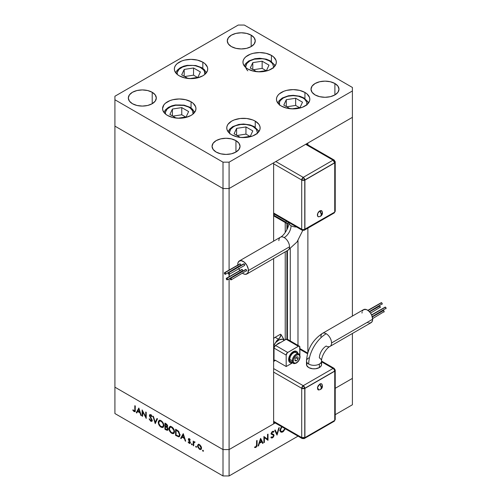 <?xml version="1.0" encoding="UTF-8"?>
<svg xmlns="http://www.w3.org/2000/svg" width="501" height="501" viewBox="0 0 501 501"><rect width="100%" height="100%" fill="white"/><g stroke="black" fill="none" stroke-linecap="round" stroke-linejoin="round"><path stroke-width="0.75" d="M286.904 223.452L286.904 229.727L286.904 223.452M286.904 250.869L286.904 339.064L286.904 250.869M287.424 339.265L287.424 250.569L287.424 339.265M287.424 228.613L287.424 223.383L287.424 228.613M352.403 117.34L352.403 316.068L352.403 117.34L307.877 143.048L352.403 117.34L352.403 87.456L244.319 25.05L238.225 25.05L114.917 96.242L114.917 99.762L223.001 162.167L229.095 162.167L352.403 90.969L352.403 117.34L229.095 188.533L223.001 188.533L114.917 126.127L114.917 387.179L114.917 126.127L223.001 188.533L114.917 126.127L223.001 188.533L223.001 449.579L114.917 387.179L223.001 449.579L223.001 188.533L229.095 188.533L273.621 162.825L229.095 188.533L223.001 188.533L229.095 188.533L352.403 117.34M352.403 333.472L352.403 378.387L335.225 388.306L352.403 378.387L352.403 333.472M307.877 352.491L307.877 228.155L307.877 352.491M307.877 144.87L307.877 143.048L307.877 144.87M273.621 423.871L229.095 449.579L223.001 449.579L229.095 449.579L229.095 278.832L229.095 475.95L298.032 436.146L229.095 475.95L223.001 475.95L223.001 449.579L114.917 387.179L114.917 413.544L223.001 475.95L114.917 413.544L114.917 387.179L223.001 449.579L223.001 475.95L229.095 475.95L229.095 449.579L223.001 449.579L229.095 449.579L273.621 423.871L273.621 258.541L273.621 423.871M229.095 276.721L229.289 274.26A0.914 0.526 60 0 1 228.832 274.216A0.914 0.526 60 0 1 228.237 273.408A0.914 0.526 60 0 1 228.375 272.676A0.914 0.526 60 0 1 228.832 272.719A0.914 0.526 60 0 1 229.433 273.527A0.914 0.526 60 0 1 229.289 274.26L229.433 273.527L228.832 272.719L244.056 263.933L228.375 272.676L228.375 273.734L229.082 274.304L229.095 276.721M229.095 270.045L229.095 162.167L229.095 270.045M273.621 162.825L273.621 241.138L273.621 162.825M285.232 222.55L285.232 232.527L285.232 222.55M285.232 251.84L285.232 339.822L285.232 251.84M290.267 340.905L290.267 248.759L290.267 340.905M297.982 240.586L297.982 345.358L297.982 240.586M281.343 106.068A16.683 9.632 180 0 1 276.458 99.254A16.683 9.632 180 0 1 286.76 90.355A16.683 9.632 180 0 1 304.94 92.447L304.94 98.616L304.94 92.447L307.019 93.906L309.512 97.376L309.831 99.254L309.512 101.133L307.019 104.609L302.416 107.264L296.398 108.704L293.141 108.892L286.76 108.153L281.343 106.068L279.27 104.609L276.777 101.133L276.458 99.254L276.777 97.376L277.729 95.572L279.27 93.906L283.873 91.245L286.76 90.355L293.141 89.623L299.529 90.355L304.94 92.447A16.683 9.632 180 0 1 309.831 99.254A16.683 9.632 180 0 1 299.529 108.153A16.683 9.632 180 0 1 281.343 106.068M231.644 134.763A16.683 9.632 180 0 1 226.759 127.949A16.683 9.632 180 0 1 237.061 119.05A16.683 9.632 180 0 1 255.241 121.136L255.241 127.31L255.241 121.136L258.86 124.261L259.812 126.07L260.132 127.949L259.812 129.828L257.32 133.304L252.717 135.959L246.699 137.399L240.192 137.399L237.061 136.848L231.644 134.763L229.571 133.304L227.078 129.828L226.759 127.949L227.078 126.07L228.03 124.261L231.644 121.136L234.174 119.939L240.192 118.499L246.699 118.499L252.717 119.939L255.241 121.136A16.683 9.632 180 0 1 260.132 127.949A16.683 9.632 180 0 1 249.83 136.848A16.683 9.632 180 0 1 231.644 134.763M167.466 115.418A16.683 9.632 180 0 1 162.575 108.604A16.683 9.632 180 0 1 172.876 99.705A16.683 9.632 180 0 1 191.063 101.797L191.063 107.966L191.063 101.797L193.135 103.256L195.628 106.726L195.947 108.604L195.628 110.483L193.135 113.959L191.063 115.418L185.646 117.51L179.264 118.242L172.876 117.51L167.466 115.418L165.386 113.959L162.9 110.483L162.575 108.604L163.846 104.922L165.386 103.256L169.989 100.595L172.876 99.705L179.264 98.973L185.646 99.705L191.063 101.797A16.683 9.632 180 0 1 195.947 108.604A16.683 9.632 180 0 1 185.646 117.51A16.683 9.632 180 0 1 167.466 115.418M179.233 75.808A16.683 9.632 180 0 1 174.348 68.994A16.683 9.632 180 0 1 184.65 60.095A16.683 9.632 180 0 1 202.83 62.187L202.83 68.355L202.83 62.187L204.909 63.646L207.401 67.115L207.721 68.994L207.401 70.879L204.909 74.348L202.83 75.808L197.419 77.899L191.031 78.632L184.65 77.899L179.233 75.808L177.16 74.348L174.667 70.879L174.348 68.994L174.667 67.115L175.619 65.312L177.16 63.646L181.763 60.984L184.65 60.095L191.031 59.362L197.419 60.095L202.83 62.187A16.683 9.632 180 0 1 207.721 68.994A16.683 9.632 180 0 1 197.419 77.899A16.683 9.632 180 0 1 179.233 75.808M247.838 69.013A16.683 9.632 180 0 1 242.954 62.199A16.683 9.632 180 0 1 253.255 53.3A16.683 9.632 180 0 1 271.436 55.392L271.436 61.56L271.436 55.392L273.515 56.851L276.007 60.32L276.327 62.199L276.007 64.078L273.515 67.554L268.912 70.209L262.893 71.649L259.637 71.837L253.255 71.098L247.838 69.013L245.766 67.554L243.273 64.078L242.954 62.199L243.273 60.32L244.225 58.517L245.766 56.851L250.368 54.189L253.255 53.3L259.637 52.567L266.025 53.3L271.436 55.392A16.683 9.632 180 0 1 276.327 62.199A16.683 9.632 180 0 1 266.025 71.098A16.683 9.632 180 0 1 247.838 69.013M334.9 83.498L334.9 94.927L330.359 96.674L325.005 97.294L319.651 96.674L315.11 94.927A13.997 8.079 180 0 1 311.008 89.216A13.997 8.079 180 0 1 319.651 81.751A13.997 8.079 180 0 1 334.9 83.498L337.931 86.122L338.995 89.216L337.931 92.303L334.9 94.927L334.9 83.498A13.997 8.079 180 0 1 338.995 89.216A13.997 8.079 180 0 1 330.359 96.674A13.997 8.079 180 0 1 315.11 94.927L312.073 92.303L311.008 89.216L312.073 86.122L315.11 83.498L319.651 81.751L325.005 81.131L330.359 81.751L334.9 83.498M152.21 92.29L152.21 103.713L147.67 105.467L142.315 106.08L136.961 105.467L132.421 103.713A13.997 8.079 180 0 1 128.325 98.002A13.997 8.079 180 0 1 136.961 90.537A13.997 8.079 180 0 1 152.21 92.29L155.247 94.908L156.312 98.002L155.247 101.096L152.21 103.713L152.21 92.29A13.997 8.079 180 0 1 156.312 98.002A13.997 8.079 180 0 1 147.67 105.467A13.997 8.079 180 0 1 132.421 103.713L129.39 101.096L128.325 98.002L129.39 94.908L132.421 92.29L136.961 90.537L142.315 89.923L147.67 90.537L152.21 92.29M251.17 35.158L251.17 46.587L246.63 48.334L241.269 48.948L235.915 48.334L231.374 46.587A13.997 8.079 180 0 1 227.279 40.869A13.997 8.079 180 0 1 235.915 33.404A13.997 8.079 180 0 1 251.17 35.158L254.201 37.782L255.266 40.869L254.201 43.963L251.17 46.587L251.17 35.158A13.997 8.079 180 0 1 255.266 40.869A13.997 8.079 180 0 1 246.63 48.334A13.997 8.079 180 0 1 231.374 46.587L228.343 43.963L227.279 40.869L228.343 37.782L231.374 35.158L235.915 33.404L241.269 32.79L246.63 33.404L251.17 35.158M235.946 140.631L235.946 152.054L231.406 153.807L226.051 154.421L220.69 153.807L216.15 152.054A13.997 8.079 180 0 1 212.055 146.342A13.997 8.079 180 0 1 220.69 138.877A13.997 8.079 180 0 1 235.946 140.631L238.977 143.255L240.042 146.342L238.977 149.436L235.946 152.054L235.946 140.631A13.997 8.079 180 0 1 240.042 146.342A13.997 8.079 180 0 1 231.406 153.807A13.997 8.079 180 0 1 216.15 152.054L213.119 149.436L212.055 146.342L213.119 143.255L216.15 140.631L220.69 138.877L226.051 138.263L231.406 138.877L235.946 140.631M238.225 25.05L244.319 25.05L352.403 87.456L352.403 90.969L229.095 162.167L223.001 162.167L223.001 188.533L223.001 162.167L114.917 99.762L114.917 126.127L114.917 96.242L238.225 25.05M142.597 411.515L142.597 416.344L142.121 416.068L142.121 409.918L145.741 416.851L145.741 412.01L146.223 412.285L146.223 418.435L142.597 411.515L146.223 418.435L146.223 412.285L145.741 412.01L145.741 416.851L142.121 409.918L142.121 416.068L142.597 416.344L142.917 411.334L142.597 411.515M151.753 420.114L150.707 420.552L149.542 418.855L149.091 418.905L150.707 421.184L151.809 421.303L152.235 420.402L152.166 420.859L151.54 421.397L150.576 421.103L149.091 418.905L149.542 418.855L150.807 420.608L151.722 420.358L149.473 415.817L149.53 414.903L150.25 414.552L151.377 415.279L152.166 416.6L151.734 416.726L150.544 415.266L149.912 415.667L152.235 420.402L149.912 415.667L150.688 415.335L151.734 416.726L152.166 416.6L150.745 414.734L149.78 414.621L149.43 415.417L149.73 416.525L151.565 419.4L151.509 420.658L152.266 420.214M155.235 423.639L152.918 416.149L153.425 416.444L155.204 422.318L156.982 418.498L157.489 418.792L155.235 423.639L157.489 418.792L156.982 418.498L155.204 422.318L153.425 416.444L152.918 416.149L155.235 423.639M161.053 427.159L159.976 426.307L158.448 423.683L158.291 421.723L159.036 420.483L160.195 420.333L161.566 421.034L163.645 424.159L163.833 425.844L163.382 427.071L162.424 427.547L161.053 427.159L163.025 427.366L163.846 425.531C163.689 423.445 162.744 421.823 161.009 420.665L159.061 420.471L158.241 422.33L158.779 422.017L158.241 422.33C158.41 424.391 159.343 426 161.053 427.159L161.685 426.796L161.053 427.159M171.711 433.309L170.634 432.463L169.106 429.839L168.95 427.879L169.695 426.639L170.854 426.489L172.219 427.19L174.298 430.315L174.492 431.994L174.041 433.221L173.083 433.703L171.711 433.309L173.684 433.515L174.505 431.687C174.348 429.601 173.402 427.973 171.668 426.814L169.72 426.62L168.9 428.48L169.438 428.167L168.9 428.48C169.062 430.541 170.002 432.156 171.711 433.309L172.338 432.945L171.711 433.309M180.648 438.312L183.247 433.659L185.708 441.231L185.188 440.93L184.399 438.507L181.982 437.11L181.174 438.613L180.648 438.312L181.174 438.613L181.982 437.11L184.399 438.507L185.188 440.93L185.708 441.231L183.247 433.659L180.648 438.312L181.412 437.874L180.648 438.312M203.024 451.307L202.711 450.249L203.431 450.837L203.024 451.307L203.469 451.05L203.024 450.28L202.579 450.537L203.024 450.28L202.579 450.537L203.024 451.307L203.469 451.05M197.526 445.821L198.365 444.387L199.955 444.926L201.421 447.211L201.214 449.247L200.494 449.597L199.342 449.172L197.67 446.798L197.526 445.821L199.542 449.297L200.945 449.466L201.552 448.144L201.02 446.241L199.542 444.644L198.058 444.531L197.526 445.821L198.114 445.477L197.526 445.821M196.123 447.324L195.81 446.266L196.536 446.854L196.123 447.324L196.567 447.067L196.123 446.297L195.678 446.554L196.123 446.297L195.678 446.554L196.123 447.324L196.567 447.067M193.699 445.846L193.217 445.571L193.217 441.074L193.699 442.014L194.357 441.707L195.064 442.214L193.824 442.696L193.699 445.846L193.781 442.84L195.064 442.214L194.645 441.819L193.699 442.014L193.217 441.074L193.217 445.571L193.699 445.295L193.217 445.571L193.699 445.846M191.82 444.838L191.507 443.786L192.227 444.368L191.82 444.838L192.265 444.581L191.82 443.817L191.376 444.074L191.82 443.817L191.376 444.074L191.82 444.838L192.265 444.581M188.301 439.333L188.47 438.751L189.09 438.632L190.28 439.941L189.96 440.135L189.184 439.227L188.777 439.59L190.211 441.995L190.161 443.316L189.209 443.335L188.094 442.082L188.414 441.851L189.441 442.865L189.873 442.439L188.301 439.333L189.873 442.439L189.184 442.765L188.414 441.851L188.094 442.082L189.209 443.335L190.023 443.429L190.167 441.895L188.777 439.59L189.284 439.277L189.96 440.135L190.28 439.941L189.284 438.726L188.601 438.644L188.301 439.333L189.065 438.895L188.301 439.333M179.965 434.918L179.558 436.452L178.807 436.885L175.594 435.394L175.594 429.244L178.725 431.461L179.965 434.918L178.362 431.06L175.594 429.244L175.594 435.394L179.22 436.753L179.965 434.918M167.052 427.146L167.672 426.194L165.975 423.689L164.935 423.088L164.935 429.244L166.382 430.071L167.077 429.67L166.382 430.071L164.935 429.244L164.935 423.088L166.877 424.353L167.641 425.825L167.052 427.146L167.929 428.455L168.048 429.658L167.566 430.309L166.382 430.071L167.647 430.271L168.079 429.307L167.309 427.065M136.247 412.68L138.846 408.021L141.301 415.598L140.781 415.298L139.992 412.868L137.581 411.478L136.767 412.981L136.247 412.68L136.767 412.981L137.581 411.478L139.992 412.868L140.781 415.298L141.301 415.598L138.846 408.021L136.247 412.68L137.011 412.235L136.247 412.68M134.074 410.952L134.782 410.538L134.813 405.697L135.289 405.973L135.182 411.359L134.049 411.565L132.765 410.112L133.047 409.805L134.074 410.952L133.047 409.805L132.765 410.112L134.049 411.565L134.919 411.684L135.289 405.973L134.813 405.697L134.813 409.787L135.289 409.511L134.074 410.952L135.326 410.557M335.225 414.678L352.403 404.758L352.403 378.387L335.225 388.306L352.403 378.387L352.403 404.758L335.225 414.678M275.199 422.963L229.095 449.579L275.199 422.963M264.39 437.555L264.39 442.389L263.914 442.665L263.914 436.509L267.534 439.264L267.534 434.417L268.01 434.142L268.01 440.298L264.39 437.555L268.01 440.298L268.01 434.142L267.534 434.417L267.534 439.264L263.914 436.509L263.914 442.665L264.39 442.389L263.914 442.114L264.39 442.389L264.39 437.555L263.914 437.279L264.39 437.555M272.419 433.972L274.022 435.319L273.953 435.851L273.07 437.417L271.523 438.037L270.878 437.454L271.329 436.878L272.406 437.279L273.54 435.701L273.252 435.006L271.298 434.023L271.323 432.945L272.043 431.762L273.17 431.179L273.953 431.599L273.521 432.225L272.337 432.131L271.699 433.265L272.049 433.86L273.602 434.405L274.022 435.319L273.483 434.323L271.98 433.816M277.028 435.093L274.705 430.278L275.218 429.983L276.997 433.803L278.769 427.929L279.282 427.635L277.028 435.093L279.282 427.635L278.769 427.929L276.997 433.803L275.218 429.983L274.705 430.278L277.028 435.093M285.432 428.399L283.391 431.518L282.025 432.238L280.861 432.112L280.147 431.179L280.084 429.645L281.518 426.551M258.04 446.053L260.633 438.406L263.094 443.135L262.574 443.435L261.785 441.92L259.368 443.316L258.56 445.752L258.04 446.053L258.56 445.752L259.368 443.316L261.785 441.92L262.574 443.435L263.094 443.135L260.564 438.444L258.04 446.053M255.867 446.836L256.531 445.884L256.606 440.73L257.082 440.454L256.907 446.172L255.842 447.481L254.552 447.512L254.834 446.879L255.867 446.836L254.834 446.879L255.842 447.481L257.082 444.606L257.082 440.454L256.606 440.73L256.606 444.825L255.867 446.836M281.487 426.589L280.034 430.309L280.842 432.1L282.846 431.893L285.301 428.793M282.226 431.536L282.846 431.893L282.226 431.536M284.937 428.587L282.827 431.273L281.149 431.442L280.065 429.77L280.51 430.027L281.894 426.827M276.107 433.296L276.997 433.803L276.107 433.296M272.049 433.86L271.298 433.033L271.699 433.265L272.481 432.037L272.024 431.774L273.521 432.225L273.953 431.599L272.538 431.374L271.223 433.565L271.517 434.336L273.352 435.093L273.546 435.588L272.5 437.229L271.329 436.878L270.878 437.454L271.373 437.968L272.5 437.861L271.166 437.091L272.5 437.861L274.022 435.319L272.494 434.567M271.241 436.991L271.724 437.267L271.329 436.878M271.761 434.154L273.352 435.093M271.83 434.21L270.872 433.785M273.953 431.599L273.577 431.292M272.35 431.493L273.521 432.225M272.494 434.611L272.381 433.891M272.081 433.528L271.686 433.315M263.914 436.709L267.534 439.264L263.914 436.709M266.488 438.657L266.488 439.233L266.488 438.657M267.334 439.903L268.01 440.298L267.334 439.903M262.129 442.577L263.094 443.135L262.129 442.577M261.24 441.606L261.785 441.92L261.24 441.606M259.017 443.109L259.368 443.316L259.017 443.109M258.203 445.552L258.56 445.752L258.203 445.552M260.595 439.627L261.535 441.431L259.631 442.533L259.274 442.327L259.631 442.533L260.595 439.627L260.238 439.421L260.595 439.627L259.631 442.533L261.535 441.431L260.595 439.627M256.606 444.331L257.082 444.606L256.606 444.331M254.552 447.512L255.842 447.481L254.827 446.898L254.552 447.512M281.944 426.771L280.554 429.489L280.61 430.735L281.199 431.474L283.272 430.966L284.988 428.436M203.024 450.28L202.579 450.537M201.289 449.153L200.456 448.94M200.124 448.959L199.542 449.297L200.632 448.871L199.536 448.746L198.001 446.097L198.452 445.095L199.536 445.195L201.076 447.875L201.508 447.625L200.632 448.871L201.014 447.318L199.536 445.195L199.974 444.944L198.346 445.164L198.008 446.278L198.684 447.963L200.131 448.959M198.59 444.306L198.283 445.376L198.816 444.093M200.3 448.858L201.427 449.134M196.123 446.297L195.678 446.554M193.981 442.408L193.981 441.851L193.981 442.408M194.238 441.7L193.699 442.014L194.238 441.7M194.958 442.089L194.557 442.32L194.958 442.089M193.781 442.84L194.557 442.32M191.82 443.817L191.376 444.074M189.679 439.051L189.284 439.277L189.679 439.051M188.777 439.59L189.284 439.277M190.311 443.041L189.209 443.335L189.779 442.771M188.432 441.888L188.094 442.082L188.432 441.888M189.873 442.439L189.184 442.765M190.092 441.732L189.741 441.938L190.092 441.732M189.516 440.918L189.153 441.13L189.516 440.918M188.846 439.922L188.476 440.128L188.846 439.922M189.24 439.69L189.084 438.625M189.096 438.575L189.109 439.283M189.654 442.671L190.405 443.059M185.539 440.723L185.188 440.93L185.539 440.723M184.75 438.3L184.399 438.507L184.75 438.3M182.527 436.797L181.982 437.11L182.527 436.797M181.531 437.943L183.41 434.16L181.531 437.943M183.209 434.837L184.143 437.73L184.5 437.523L184.143 437.73L182.239 436.628L183.56 434.63L182.239 436.628L184.143 437.73L183.209 434.837M176.139 435.081L175.594 435.394L176.139 435.081M180.178 434.874L179.521 435.67M176.07 435.037L176.07 430.146L176.621 429.833L176.07 430.146L176.991 430.052L176.446 430.365L178.087 431.486L178.525 431.229L178.087 431.486L179.49 434.643L179.94 434.38L178.932 436.033L178.206 436.114L176.07 435.037L178.494 436.146L179.176 435.826L179.49 434.643L178.544 431.975L176.07 430.146L176.07 435.037M178.932 436.033L179.94 435.375M169.689 427.597L170.146 426.464M174.029 433.233L172.732 433.008M170.453 426.194L169.676 427.729M172.607 432.945L174.097 433.221M174.611 431.887L174.104 432.444M170.816 426.839L171.574 426.714M171.693 427.459C173.102 428.405 173.878 429.72 174.022 431.405L173.396 432.858L171.693 432.67C170.296 431.737 169.526 430.434 169.376 428.756L170.027 427.297L172.194 427.171L169.845 427.422L169.476 429.576L171.029 432.181L172.363 432.952L173.34 432.889L173.985 431.906L173.853 430.29L171.693 427.459M173.396 432.858L174.48 432.119M171.461 426.708L170.027 427.297M164.935 429.244L165.487 428.925L164.935 429.244M167.96 429.927L167.184 429.658M167.14 429.633L168.067 429.927M167.321 429.614L168.023 428.793L167.603 429.031L166.733 427.428L167.115 427.209L166.733 427.428L165.731 426.783L166.313 426.445L165.418 426.601L165.418 428.887L167.321 429.614L165.418 428.887L165.418 426.601L165.969 426.282L165.418 426.601L166.733 427.428L167.603 429.031L167.334 429.601L167.848 429.232M167.19 425.925L166.82 424.973L165.418 423.996L165.418 425.969L166.595 426.533L167.159 426.182L165.418 425.969L165.418 423.996L165.963 423.683L165.418 423.996L166.063 424.372L166.57 424.084L166.063 424.372L167.19 425.925L167.61 425.687L166.939 426.476L167.703 426.038M159.03 421.447L159.487 420.314M163.376 427.084L162.073 426.852M159.8 420.045L159.017 421.579M161.955 426.789L163.439 427.065M163.959 425.737L163.445 426.295M160.163 420.683L160.915 420.558M161.034 421.31C162.443 422.249 163.22 423.564 163.37 425.255L162.737 426.708L161.034 426.514C159.637 425.587 158.867 424.278 158.723 422.6L159.368 421.141L161.541 421.015L159.186 421.272L158.817 423.42L160.37 426.032L161.704 426.796L162.687 426.733L163.326 425.75L163.194 424.14L162.318 422.475L161.034 421.31M162.737 426.708L163.821 425.969M160.802 420.552L159.368 421.141M155.748 422.55L155.604 422.086L155.748 422.55M155.968 421.88L155.204 422.318L155.968 421.88L157.42 418.748L155.968 421.88M152.122 420.965L151.471 420.746L150.707 421.184L151.396 420.702M151.909 419.199L151.565 419.4L151.909 419.199M150.958 417.659L150.601 417.865L150.958 417.659M150.075 416.325L149.73 416.525L150.075 416.325M150.206 415.191L149.43 415.417L150.256 414.552M152.122 416.5L151.734 416.726L152.122 416.5M151.17 415.06L150.688 415.335L151.17 415.06M149.912 415.667L151.452 414.897M151.34 420.665L152.304 420.959M150.219 414.703L150.212 415.241M142.597 415.792L142.121 416.068L142.597 415.792M146.223 416.575L145.741 416.851L146.223 416.575M141.138 415.091L140.781 415.298L141.138 415.091M140.349 412.661L139.992 412.868L140.349 412.661M138.126 411.158L137.581 411.478L138.126 411.158M137.13 412.31L139.009 408.528L137.13 412.31M138.802 409.198L139.741 412.091L140.098 411.885L139.741 412.091L137.838 410.995L139.159 408.998L137.838 410.995L139.741 412.091L138.802 409.198M135.201 411.296L134.049 411.565L134.594 410.983M133.122 409.906L132.765 410.112L133.122 409.906M134.45 410.864L135.433 411.321M278.875 240.655A7.534 4.352 60 0 1 280.466 237.186A7.534 4.352 60 0 1 284.205 237.58A7.534 4.352 -120 0 0 280.435 237.205C284.317 235.42 289.24 226.89 288.845 222.638A7.534 4.352 0 0 0 291.056 225.713A7.534 4.352 0 0 0 296.567 226.984A7.534 4.352 180 0 1 291.056 225.713A9.688 5.592 -60 0 1 284.205 237.58A7.534 4.352 60 0 1 289.534 246.805A7.534 4.352 60 0 1 287.937 250.275M320.559 216.294L318.799 216.801A3.432 1.979 120 0 1 317.459 214.434A3.432 1.979 120 0 1 319.826 210.871L322.024 211.215C322.913 213.213 322.419 214.91 320.559 216.294A3.814 2.198 -120 0 0 321.348 214.553L320.559 216.294L318.479 216.783L317.584 216.037L317.809 213.282L319.826 210.871L321.348 214.553A3.814 2.198 -120 0 0 319.826 210.871L321.172 210.564L322.068 211.303M245.991 269.494L230.767 278.28A0.914 0.526 60 0 1 231.362 279.088A0.914 0.526 60 0 1 231.224 279.821A0.914 0.526 60 0 1 230.767 279.777A0.914 0.526 60 0 1 230.166 278.969A0.914 0.526 60 0 1 230.31 278.237A0.914 0.526 60 0 1 230.767 278.28L245.991 269.494L246.586 270.296L246.448 271.028A0.914 0.526 -120 0 0 246.586 270.296A0.914 0.526 -120 0 0 245.991 269.494A0.914 0.526 -120 0 0 245.534 269.444L245.991 269.494M229.289 274.26L244.513 265.474A0.914 0.526 -120 0 0 244.657 264.741A0.914 0.526 -120 0 0 244.056 263.933L244.707 265.054L244.306 265.511M240.211 263.939L224.987 272.732A0.914 0.526 60 0 1 225.582 273.533A0.914 0.526 60 0 1 225.444 274.266A0.914 0.526 60 0 1 224.987 274.222A0.914 0.526 60 0 1 224.385 273.414A0.914 0.526 60 0 1 224.529 272.682A0.914 0.526 60 0 1 224.987 272.732L240.211 263.939L240.806 264.747L240.668 265.48A0.914 0.526 -120 0 0 240.806 264.747A0.914 0.526 -120 0 0 240.211 263.939A0.914 0.526 -120 0 0 239.754 263.895L240.211 263.939M242.14 269.5L226.915 278.287A0.914 0.526 60 0 1 227.51 279.095A0.914 0.526 60 0 1 227.373 279.827A0.914 0.526 60 0 1 226.915 279.783A0.914 0.526 60 0 1 226.32 278.976A0.914 0.526 60 0 1 226.458 278.243A0.914 0.526 60 0 1 226.915 278.287L242.14 269.5L242.734 270.302L242.597 271.035A0.914 0.526 -120 0 0 242.734 270.302A0.914 0.526 -120 0 0 242.14 269.5A0.914 0.526 -120 0 0 241.682 269.45L242.14 269.5M246.868 273.991L287.969 250.256A7.534 4.352 -120 0 0 289.534 246.805L248.427 270.54A7.534 4.352 60 0 1 246.868 273.991A7.534 4.352 60 0 1 242.559 273.277L244.137 274.097L246.06 274.285L248.02 272.657L248.327 269.281L246.868 265.286L244.137 262.029L241.062 260.601L238.67 261.484L237.875 263.244L237.875 265.643M239.873 270.496A7.534 4.352 60 0 1 238.858 268.736M237.8 265.023A7.534 4.352 60 0 1 237.768 264.384A7.534 4.352 60 0 1 239.334 260.94A7.534 4.352 60 0 1 245.139 262.956A7.534 4.352 60 0 1 248.427 270.54L289.534 246.805A7.534 4.352 -120 0 0 284.205 237.58A9.688 5.592 120 0 0 291.056 225.713A7.534 4.352 180 0 1 288.845 222.669M238.67 268.323L240.136 270.872M243.461 264.046L244.056 263.933A0.914 0.526 -120 0 0 243.599 263.889L228.375 272.676M241.545 269.613L226.458 278.243L226.458 279.301L227.373 279.827L227.373 278.769L226.458 278.243M227.373 279.827L242.14 270.991M239.61 264.058L224.529 272.682L224.529 273.74L225.444 274.266L225.444 273.214L224.529 272.682M225.444 274.266L240.211 265.436M245.39 269.607L230.31 278.237L230.31 279.295L231.224 279.821L231.224 278.763L230.31 278.237M231.224 279.821L245.991 270.985M333.071 160.145L303.23 177.373L275.832 161.547L303.23 177.373L301.708 180.009L273.621 163.789L301.708 180.009L301.708 229.226L301.708 180.009A2.154 1.24 -60 0 1 303.23 177.373A2.154 1.24 60 0 1 304.758 180.009A2.154 1.24 180 0 1 301.708 180.009L304.758 180.009L303.23 177.373L333.071 160.145A2.154 1.24 -60 0 1 334.148 160.038L333.071 160.145L334.593 162.781A2.154 1.24 -120 0 0 333.071 160.145L305.666 144.319L333.071 160.145M286.628 223.358L286.184 222.375A2.154 1.24 -60 0 0 286.628 223.358L288.845 222.594L287.706 223.252A2.154 1.24 -60 0 1 286.628 223.358L274.448 216.326A2.154 1.24 120 0 1 274.003 215.342L286.184 222.375L274.003 215.342L274.003 213.958L274.034 215.668L274.68 216.413M274.943 216.426L275.525 216.219M273.621 213.013L301.708 229.226L273.621 213.013M286.184 222.375L286.184 220.991L286.184 222.375M334.593 161.021A2.154 1.24 180 0 1 335.225 161.898L335.225 211.121L334.743 211.904A2.154 1.24 0 0 0 335.225 211.121L334.148 212.988A2.154 1.24 -120 0 0 334.587 212.18L334.148 212.988L304.307 230.216A2.154 1.24 -120 0 0 304.758 229.226A2.154 1.24 60 0 1 304.307 230.216L302.159 230.216A2.154 1.24 -60 0 1 301.708 229.226A2.154 1.24 0 0 0 304.758 229.226L304.758 180.009L334.593 162.781L335.225 161.898A2.154 1.24 180 0 1 334.593 162.781L304.758 180.009L304.758 229.226A2.154 1.24 180 0 1 301.708 229.226A2.154 1.24 120 0 0 302.159 230.216L273.621 213.739M304.307 230.216A2.154 1.24 60 0 1 303.23 230.109M334.148 212.988L333.234 212.963M334.743 212.092L334.743 162.869L304.909 180.097L304.909 229.314L334.743 212.092L334.743 162.869L304.909 180.097L304.758 229.226L334.743 212.092M322.206 211.748L322.206 212.844M322.068 213.451L321.172 215.223M321.748 210.783L321.98 211.153M318.717 216.795L318.292 216.776M329.959 346.435A7.534 4.352 -120 0 0 331.549 342.966A7.534 4.352 -120 0 0 326.22 333.735A24.762 14.297 120 0 0 308.716 364.058A7.534 4.352 0 0 0 319.369 364.058A7.534 4.352 -0 0 0 321.579 360.945M318.899 389.947L317.809 389.546L317.446 387.655L318.11 385.833L319.826 384.023A3.814 2.198 60 0 1 321.348 387.705L319.826 384.023L317.459 387.586L318.799 389.96L320.559 389.446L321.348 387.705A3.814 2.198 60 0 1 320.559 389.446A3.814 2.198 60 0 1 319.826 389.628L319.356 389.847M385.438 307.182L371.679 315.123L385.438 307.182A0.914 0.526 -120 0 0 384.981 307.138L385.895 307.664L385.895 308.722A0.914 0.526 -120 0 0 386.039 307.99A0.914 0.526 -120 0 0 385.438 307.182M383.509 310.514L372.337 316.964L383.509 310.514A0.914 0.526 -120 0 0 383.052 310.463L383.966 310.996L383.966 312.054A0.914 0.526 -120 0 0 384.104 311.315A0.914 0.526 -120 0 0 383.509 310.514M379.658 306.061L369.575 311.879L379.658 306.061A0.914 0.526 -120 0 0 379.201 306.017L380.115 306.543L380.115 307.601A0.914 0.526 -120 0 0 380.259 306.869A0.914 0.526 -120 0 0 379.658 306.061M381.587 302.729L368.103 310.52L381.587 302.729A0.914 0.526 -120 0 0 381.129 302.685L382.05 303.211L382.05 304.27A0.914 0.526 -120 0 0 382.188 303.537A0.914 0.526 -120 0 0 381.587 302.729M320.89 336.81A7.534 4.352 60 0 1 322.456 333.365A7.534 4.352 60 0 1 326.22 333.735A7.534 4.352 60 0 1 331.549 342.966L372.656 319.231A7.534 4.352 -120 0 0 369.362 311.653A7.534 4.352 -120 0 0 363.557 309.631L366.287 309.524L368.367 310.72L370.283 312.749L371.755 315.298L372.656 319.231L372.249 321.354L371.091 322.682L369.362 323.02M307.082 362.837L306.65 365.348L308.716 367.577L312.574 368.767L315.511 368.767L319.369 367.577L321.003 366.162L321.579 364.503L321.579 360.983C321.185 356.731 326.107 348.201 329.99 346.416L371.091 322.682A7.534 4.352 -120 0 0 372.656 319.231L331.549 342.966A7.534 4.352 60 0 1 329.99 346.416A7.534 4.352 60 0 1 326.22 346.041A9.688 5.592 120 0 0 319.369 357.908A7.534 4.352 180 0 1 321.579 360.983A7.534 4.352 180 0 1 319.369 364.058L319.369 367.577A7.534 4.352 -0 0 0 321.579 364.503L321.003 362.837M274.26 360.419L275.525 360.369L273.621 361.465L275.525 360.369L286.184 366.519L292.597 362.818L290.261 362.711L289.271 361.572L288.92 359.756A6.457 3.726 -60 0 1 291.745 353.255A6.457 3.726 -60 0 1 296.717 351.52A6.457 3.726 -60 0 1 297.963 353.487L297.287 351.996L296.417 351.345A6.457 3.726 120 0 0 291.438 353.08A6.457 3.726 120 0 0 288.62 359.58L288.92 359.756L289.691 356.38L291.745 353.255L294.381 351.426L296.717 351.52M296.561 351.439A6.457 3.726 120 0 0 296.417 351.345L294.074 351.251L291.438 353.08L289.39 356.205L288.62 359.58A6.457 3.726 120 0 0 289.954 362.536A6.457 3.726 120 0 0 290.11 362.618M298.383 353.781A5.379 3.106 120 0 0 294.388 355.647A5.379 3.106 120 0 0 292.271 360.808A5.379 3.106 -60 0 1 294.619 355.391A5.379 3.106 -60 0 1 298.771 353.95A5.379 3.106 -60 0 1 299.886 356.411A0.645 0.376 180 0 1 299.886 356.937A0.645 0.376 -0 0 0 300.074 356.674C299.755 354.771 299.322 353.856 298.771 353.95L296.179 352.453A5.379 3.106 120 0 0 292.033 353.894A5.379 3.106 120 0 0 289.684 359.311L292.271 360.808A0.645 0.376 0 0 0 293.185 360.808A4.734 2.737 -60 0 1 296.536 355.009A4.734 2.737 -60 0 1 299.886 356.937L298.903 360.244L297.187 362.292L295.252 363.187L293.749 362.63L293.248 361.528L293.442 359.179L295.878 355.459L298.396 354.583L299.316 355.115L299.886 356.937A4.734 2.737 -60 0 1 296.536 362.743A4.734 2.737 -60 0 1 293.185 360.808A0.645 0.376 180 0 1 292.271 360.808A5.379 3.106 120 0 0 293.774 363.438M280.397 342.615A6.457 3.726 120 0 0 276.746 344.719L278.569 343.229L280.397 342.615M361.998 313.081L362.098 311.941M362.405 310.958L363.557 309.631L322.456 333.365C312.618 339.96 307.301 349.166 306.506 360.983A7.534 4.352 180 0 1 308.716 357.908M368.367 322.794L367.327 322.312M299.886 349.291L307.52 353.706L299.886 349.291M333.234 421.272L334.148 421.297A2.154 1.24 -120 0 0 334.587 420.496L334.148 421.297L304.307 438.525L304.758 437.542L304.758 388.319A2.154 1.24 180 0 1 301.708 388.319L304.758 388.319L303.23 385.682L301.708 388.319L273.621 372.105L301.708 388.319A2.154 1.24 -60 0 1 303.23 385.682L333.071 368.454L321.579 361.816L333.071 368.454L303.23 385.682L273.621 368.586L303.23 385.682A2.154 1.24 60 0 1 304.758 388.319L334.593 371.091A2.154 1.24 -0 0 0 335.225 370.214A2.154 1.24 180 0 1 334.593 371.091A2.154 1.24 -120 0 0 333.071 368.454A2.154 1.24 -60 0 1 334.148 368.348L334.148 368.348A2.154 1.24 120 0 0 333.071 368.454A2.154 1.24 60 0 1 334.593 371.091L304.909 388.407L304.758 437.542A2.154 1.24 60 0 1 304.307 438.525A2.154 1.24 60 0 1 303.23 438.419M274.003 357.614A10.227 5.906 -60 0 1 273.621 357.445L274.003 357.614M287.674 339.828L287.261 339.164L286.184 339.271L275.525 345.427L274.034 347.7L274.003 360.52L274.003 348.063L286.184 355.096A2.154 1.24 -60 0 1 287.706 352.46L298.364 346.304A2.154 1.24 -60 0 1 299.435 346.197A2.154 1.24 -60 0 1 299.886 347.187L299.886 355.397L299.629 346.354L287.261 339.164A2.154 1.24 120 0 0 286.184 339.271L298.364 346.304L286.184 339.271L275.525 345.427L287.706 352.46L275.525 345.427A2.154 1.24 120 0 0 274.003 348.063L286.184 355.096L287.405 352.66L298.364 346.304L299.435 346.197M301.708 388.319L301.708 437.542L273.621 421.322L301.708 437.542L302.159 438.525A2.154 1.24 -60 0 1 301.708 437.542A2.154 1.24 0 0 0 304.758 437.542L301.708 437.542L301.708 388.319M273.621 360.739L274.448 360.263A2.154 1.24 -120 0 1 275.525 360.369L286.184 366.519L286.184 355.096L286.184 366.519L292.597 362.818A6.457 3.726 -60 0 1 290.261 362.711A6.457 3.726 -60 0 1 288.92 359.756L288.964 361.396L290.261 362.711M276.803 340.642L275.531 342.684A10.227 5.906 -60 0 1 284.28 340.085L281.017 334.536L279.571 338.137L276.803 340.642M273.571 346.341L275.531 342.684L279.076 339.885L282.495 339.227L284.28 340.373L281.017 334.536L280.322 336.979L278.393 339.171L275.143 337.298L280.472 334.217L281.017 334.536L280.472 334.217L275.143 337.298A8.611 4.972 120 0 0 273.621 338.4L275.143 337.298L278.393 339.171L275.531 342.684A8.611 4.972 -60 0 0 273.621 346.197M298.057 359.01L298.057 356.981L296.536 356.844L295.014 358.741L295.014 360.77L296.536 360.902L298.057 359.01L295.828 357.72L298.057 359.01L296.536 360.902L295.014 360.77L295.014 358.741L296.536 356.844L298.057 356.981L298.057 359.01M300.074 356.674C299.892 359.298 298.709 361.396 296.523 362.968C294.582 363.726 293.536 363.826 293.386 363.269A5.379 3.106 -60 0 1 292.271 360.808L289.684 359.311A5.379 3.106 120 0 0 290.799 361.778L292.033 362.016M297.005 353.405L296.179 352.453L294.231 352.378L292.033 353.894L290.323 356.499L289.684 359.311L289.973 360.826L293.386 363.269M295.014 360.025L296.536 360.902L295.014 360.025M306.506 364.503A7.534 4.352 0 0 0 311.159 368.517A7.534 4.352 0 0 0 319.369 367.577L319.369 364.058A7.534 4.352 180 0 1 308.716 364.058A7.534 4.352 180 0 1 306.506 360.983L306.506 364.503M306.506 361.021A7.534 4.352 0 0 0 308.716 364.058A24.762 14.297 -60 0 1 326.22 333.735A7.534 4.352 -120 0 0 322.481 333.347M380.992 302.848L367.859 310.344M369.331 311.616L381.587 304.226M379.063 306.174L369.394 311.678M370.552 313.125L379.658 307.558M382.908 310.626L372.262 316.695M372.625 318.598L383.509 312.004M384.843 307.295L371.567 314.878M372.237 316.607L385.438 308.679M334.593 369.331A2.154 1.24 180 0 1 335.225 370.214L335.225 419.431L334.743 420.214A2.154 1.24 -0 0 0 335.225 419.431L334.148 421.297M304.758 388.319L334.743 371.178L304.909 388.407L304.909 437.63L334.743 420.402L334.743 371.178L334.743 420.402L304.909 437.63L304.758 388.319M320.559 389.446C322.381 388.294 322.869 386.597 322.024 384.367A3.432 1.979 120 0 0 319.826 384.023L321.172 383.716L322.068 384.455L322.206 385.995L321.542 387.818M318.717 389.947L318.292 389.935M321.748 383.941L321.98 384.305M229.827 133.911L229.558 132.345L230.617 129.277L233.623 126.678L235.727 125.676L240.737 124.48L246.154 124.48L251.158 125.676L253.262 126.678A1.722 0.996 -60 0 1 254.126 126.59A1.722 0.996 120 0 0 253.262 126.678L256.274 129.277L257.332 132.345L257.063 133.911M258.748 131.788L258.128 130.392L254.126 126.59A1.722 0.996 -60 0 1 254.483 127.379A15.606 9.012 180 0 1 258.704 131.851M252.805 130.899L245.953 126.941L236.591 128.388L234.086 133.792L240.367 137.418L234.086 133.792L236.591 128.388L236.591 135.239L236.591 128.388L245.953 126.941L245.953 134.111L237.036 135.495L245.953 134.111L245.953 126.941L252.805 130.899L250.293 136.297L252.805 130.899M242.177 137.556L250.293 136.297L242.177 137.556M229.677 133.391A13.884 8.016 180 0 1 237.299 125.156A13.884 8.016 180 0 1 253.262 126.678M249.855 136.366L245.953 134.111L249.855 136.366M279.376 104.696A13.884 8.016 180 0 1 287.004 96.461A13.884 8.016 180 0 1 302.961 97.983A1.722 0.996 -60 0 1 303.825 97.895A1.722 0.996 -60 0 1 304.182 98.684A15.606 9.012 180 0 1 308.403 103.156M279.527 105.216L279.527 102.085L280.316 100.582L283.322 97.983L287.831 96.242L293.141 95.635L298.458 96.242L302.961 97.983L304.689 99.198L306.762 102.085L306.762 105.216M283.785 105.097L290.066 108.723L283.785 105.097L286.29 99.693L283.785 105.097M291.876 108.861L299.993 107.609L302.504 102.204L295.653 98.246L286.29 99.693L295.653 98.246L295.653 105.423L286.735 106.801L295.653 105.423L295.653 98.246L302.504 102.204L299.993 107.609L291.876 108.861M277.842 103.093L279.22 100.588L282.313 97.983L288.432 95.76L293.273 95.315L299.811 96.223L303.825 97.895A1.722 0.996 120 0 0 302.961 97.983M286.29 106.544L286.29 99.693L286.29 106.544M299.554 107.671L295.653 105.423L299.554 107.671M246.022 68.161L245.753 66.595L246.811 63.527L249.824 60.928L254.326 59.187L262.349 58.73L264.954 59.187L269.457 60.928A1.722 0.996 -60 0 1 270.321 60.84A1.722 0.996 120 0 0 269.457 60.928L272.469 63.527L273.527 66.595L273.258 68.161M274.943 66.038L274.329 64.642L270.321 60.84A1.722 0.996 -60 0 1 270.678 61.629A15.606 9.012 180 0 1 274.899 66.101M268.999 65.149L262.148 61.191L252.792 62.638L250.281 68.042L256.562 71.668L250.281 68.042L252.792 62.638L252.792 69.489L252.792 62.638L262.148 61.191L262.148 68.368L253.23 69.745L262.148 68.368L262.148 61.191L268.999 65.149L266.488 70.553L268.999 65.149M258.372 71.806L266.488 70.553L258.372 71.806M247.838 70.823A13.884 8.016 180 0 1 251.014 60.314A13.884 8.016 180 0 1 269.457 60.928M266.05 70.616L262.148 68.368L266.05 70.616M187.437 65.65A13.884 8.016 180 0 1 204.803 74.442L204.446 71.317L203.487 69.846L200.187 67.366L195.496 65.8L192.847 65.443L187.437 65.65A1.722 0.363 -98.8 0 0 187.174 65.349A1.722 0.363 81.2 0 1 187.437 65.65L182.577 67.034L179.007 69.382L177.266 72.344L177.266 74.436A13.884 8.016 180 0 1 187.437 65.65M187.011 65.719A1.722 0.363 81.2 0 1 187.174 65.349L183.761 66.151L180.254 67.698L177.129 70.303L175.732 72.839M193.543 67.986L184.18 69.439L181.675 74.837L187.956 78.463L181.675 74.837L184.18 69.439L184.18 76.29L184.18 69.439L193.543 67.986L193.543 75.163L184.625 76.54L193.543 75.163L193.543 67.986L200.394 71.944L193.543 67.986M189.766 78.601L197.882 77.348L200.394 71.944L197.882 77.348L189.766 78.601M197.444 77.417L193.543 75.163L197.444 77.417M175.669 105.26A13.884 8.016 180 0 1 193.029 114.046L192.678 110.928L190.28 108.122L188.42 106.976L183.729 105.41L175.669 105.26A1.722 0.363 -98.8 0 0 175.4 104.959A1.722 0.363 81.2 0 1 175.669 105.26L170.81 106.638L167.234 108.993L165.493 111.955L165.493 114.046A13.884 8.016 180 0 1 175.669 105.26M175.244 105.329A1.722 0.363 81.2 0 1 175.4 104.959L171.987 105.761L168.48 107.308L165.355 109.913L163.959 112.449M181.769 107.596L172.413 109.049L169.902 114.447L176.183 118.073L169.902 114.447L172.413 109.049L172.413 115.894L172.413 109.049L181.769 107.596L181.769 114.773L172.851 116.151L181.769 114.773L181.769 107.596L188.62 111.554L181.769 107.596M177.999 118.211L186.115 116.958L188.62 111.554L186.115 116.958L177.999 118.211M185.677 117.027L181.769 114.773L185.677 117.027M281.149 431.442L279.627 430.566M200.632 448.871L201.389 448.433M198.452 445.095L199.216 444.656M194.094 442.308L194.858 441.869M188.946 439.245L189.704 438.807M189.691 442.821L190.455 442.383M150.093 415.254L150.851 414.815M287.969 250.256L297.024 241.945L302.754 230.447M239.334 260.94L280.435 237.205M335.225 161.898L334.148 160.038L306.299 143.956M335.225 370.214L334.148 368.348L321.579 361.089M307.702 353.08L299.886 348.564M304.307 438.525L302.159 438.525L273.621 422.049M254.126 126.59L250.112 124.918L243.574 124.01L238.733 124.455L232.614 126.678L229.521 129.283L228.143 131.788M303.825 97.895L307.846 101.728L308.447 103.093M270.321 60.84L266.307 59.168L259.769 58.26L254.928 58.705L248.809 60.928L245.715 63.533L244.338 66.038M206.337 72.839L204.32 69.614L201.74 67.654L195.803 65.512L187.174 65.349M194.563 112.449L192.547 109.224L189.973 107.264L184.036 105.122L175.406 104.959"/></g></svg>
